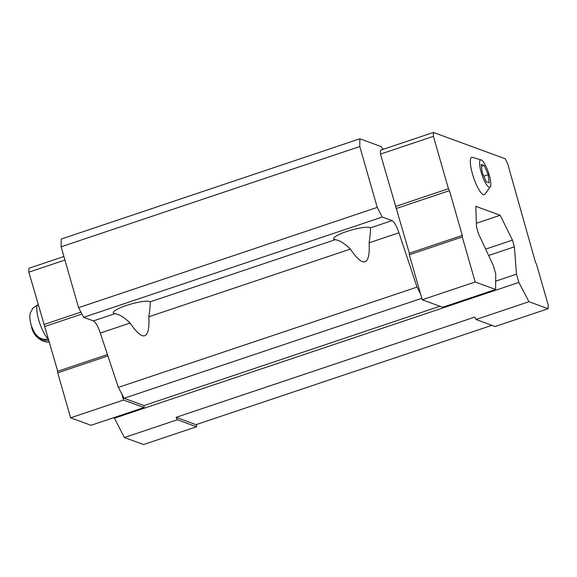 <?xml version="1.0" encoding="UTF-8"?>
<svg xmlns="http://www.w3.org/2000/svg" width="577" height="577" viewBox="0 0 577 577"><rect width="100%" height="100%" fill="white"/><g stroke="black" fill="none" stroke-linecap="round" stroke-linejoin="round"><path stroke-width="0.87" d="M484.19 165.448L481.225 164.366L482.235 172.516L486.216 181.755L489.181 182.844L488.171 174.687L484.19 165.448L481.478 166.364M489.246 175.083A14.483 3.419 71.4 0 0 481.629 160.081A14.483 3.419 71.4 0 0 481.961 174.694A14.483 3.419 71.4 0 0 490.515 186.537A14.483 3.419 71.4 0 0 489.246 175.083M383.82 149.118L382.32 148.563L381.303 146.637L359.86 138.776L359.788 146.536L377.243 207.403L382.306 217.039L392.064 220.623A13.798 3.26 71.4 0 1 398.952 232.791L417.012 287.115L420.503 293.765L422.227 299.766L442.646 307.252L495.593 289.474L495.744 273.96L493.378 265.701L478.441 233.649L476.523 226.956L475.78 206.335L500.172 215.271L476.386 223.263M500.172 215.271L512.47 240.133L514.395 246.826L516.487 274.169L518.86 282.434L528.979 301.706L548.114 308.717L548.15 304.844L536.495 264.187L535.478 262.261L507.63 163.536L505.099 158.711L433.45 132.458L380.495 150.229L380.459 154.109L409.338 253.216L409.324 254.767L420.503 293.765M392.064 220.623L370.434 227.879C370.672 229.985 370.239 234.962 369.121 242.802C369.713 254.19 368.35 260.515 365.025 261.778C361.62 262.773 356.745 258.546 350.405 249.084C344.671 243.523 339.644 240.385 335.324 239.671A19.257 3.476 -16 0 1 333.593 238.799A19.257 3.476 -16 0 1 350.239 230.411A19.257 3.476 -16 0 1 370.434 227.879L370.65 228.304M335.324 239.671L150.15 301.843C150.388 303.928 149.948 308.897 148.837 316.759C149.429 328.147 148.065 334.472 144.74 335.735C141.329 336.73 136.46 332.503 130.121 323.048C124.408 317.487 119.381 314.35 115.039 313.628A19.257 3.476 -16 0 1 113.308 312.756A19.257 3.476 -16 0 1 129.955 304.367A19.257 3.476 -16 0 1 150.15 301.843L150.366 302.261M130.121 323.048L100.297 333.059A13.798 3.26 71.4 0 0 93.409 320.891L83.643 317.314L78.587 307.678L61.133 246.805L61.205 239.051L359.86 138.776M359.788 146.536L61.133 246.805M377.243 207.403L78.587 307.678M382.306 217.039L83.643 317.314M100.297 333.059L118.357 387.383L124.077 398.274L144.005 405.581L439.89 306.243M417.012 287.115L118.357 387.383M421.809 298.316L124.077 398.274M63.917 256.52L28.886 268.283L28.85 272.156L57.729 371.263L57.714 372.814L70.618 417.813L91.036 425.299L143.983 407.521L144.005 405.581M512.47 240.133L485.654 249.134M514.395 246.826L488.611 255.481M516.487 274.169L495.672 281.158M114.095 417.553L124.416 437.532L177.37 419.753L196.505 426.771L196.526 424.484M518.86 282.434L114.296 418.26M528.979 301.706L476.025 319.485L474.763 317.076L176.108 417.344L177.37 419.753M176.108 417.344L196.036 424.65L491.921 325.313M476.025 319.485L495.16 326.495L548.114 308.717M433.45 132.458L433.414 136.331L380.459 154.109M433.414 136.331L448.437 188.722L395.483 206.501M448.437 188.722L449.447 190.655L396.493 208.427M449.447 190.655L462.292 235.438L409.338 253.216M462.292 235.438L462.278 236.988L409.324 254.767M462.278 236.988L475.181 281.987L422.227 299.766M475.181 281.987L495.593 289.474M481.629 160.081L472.13 157.218A19.777 4.674 71.4 0 0 473.573 177.507A19.777 4.674 71.4 0 0 484.673 194.557L490.515 186.537M121.848 394.033L123.572 400.034L143.983 407.521M28.85 272.156L64.927 260.047M43.874 324.548L80.917 312.114M44.883 326.481L81.927 314.039M57.729 371.263L107.445 354.574M57.714 372.814L107.906 355.959M70.618 417.813L123.572 400.034M124.416 437.532L143.55 444.542L196.505 426.771M31.511 326.221A18.392 17.865 25.6 0 0 49.434 342.334M43.095 339.233A18.392 17.865 25.6 0 0 48.987 340.791M488.171 174.687L483.807 176.151M48.533 339.204L43.499 339.319L39.813 337.971L36.805 335.648L34.303 332.359L31.439 326.019L30.285 321.815L29.744 316.593L30.199 313.224L33.004 307.988L38.039 304.692A18.053 4.263 71.4 0 0 39.085 321.1A18.053 4.263 71.4 0 0 48.403 338.749M398.952 232.791L369.121 242.802M350.405 249.084L148.837 316.759M115.039 313.628L93.409 320.891M38.161 338.086L46.203 341.937"/></g></svg>
